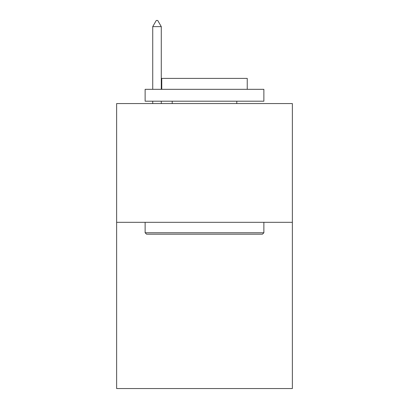 <?xml version="1.0" encoding="UTF-8"?>
<svg xmlns="http://www.w3.org/2000/svg" width="409" height="409" viewBox="0 0 409 409"><rect width="100%" height="100%" fill="white"/><g stroke="black" fill="none" stroke-linecap="round" stroke-linejoin="round"><path stroke-width="0.61" d="M292.369 222.312L292.369 388.55L116.631 388.55L116.631 103.569L292.369 103.569L292.369 222.312L116.631 222.312M146.555 234.183L145.129 232.762L263.871 232.762L262.445 234.183L146.555 234.183M263.871 89.32L263.871 101.197L145.129 101.197L145.129 89.32L263.871 89.32M161.754 89.32L161.754 78.395L247.246 78.395L247.246 89.32M263.871 222.312L263.871 232.762M145.129 222.312L145.129 232.762M236.796 101.197L236.796 103.569M172.204 101.197L172.204 103.569M161.279 26.626L157.716 20.45L156.289 20.45L152.731 26.626L161.279 26.626L161.279 89.32M161.279 101.197L161.279 103.569M152.731 26.626L152.731 89.32M152.731 101.197L152.731 103.569"/></g></svg>
